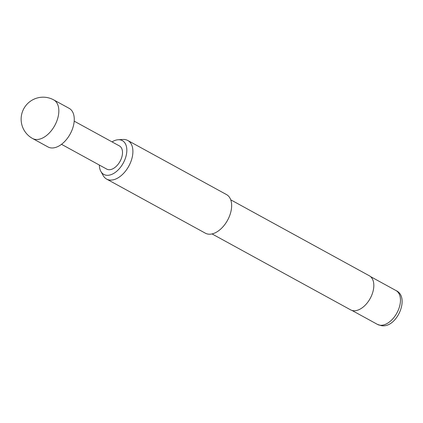 <?xml version="1.0" encoding="UTF-8"?>
<svg xmlns="http://www.w3.org/2000/svg" width="423" height="423" viewBox="0 0 423 423"><rect width="100%" height="100%" fill="white"/><g stroke="black" fill="none" stroke-linecap="round" stroke-linejoin="round"><path stroke-width="0.63" d="M53.721 99.891L69.15 108.346A22.012 13.224 118.7 0 1 72.28 129.427A22.012 13.224 118.7 0 1 47.995 146.95L32.566 138.495A22.012 13.224 118.7 0 0 35.495 139.437A22.012 13.224 118.7 0 0 56.851 120.973A22.012 13.224 118.7 0 0 53.721 99.891A22.012 22.012 0 0 0 22.218 112.37A22.012 22.012 0 0 0 32.566 138.495M99.347 165.055A19.273 11.58 -61.3 0 0 100.859 171.405A19.273 11.58 -61.3 0 0 106.395 175.249A19.273 11.58 -61.3 0 0 125.092 159.085A19.273 11.58 -61.3 0 0 119.788 139.796A19.273 11.58 -61.3 0 0 118.207 139.743A19.273 11.58 -61.3 0 0 112.042 141.89M118.207 139.743L123.045 139.474A22.012 13.224 118.7 0 1 124.854 139.537A22.012 13.224 118.7 0 1 127.783 140.478A22.012 13.224 118.7 0 1 129.946 163.875A22.012 13.224 118.7 0 1 109.557 180.024A22.012 13.224 118.7 0 1 106.628 179.082A22.012 13.224 118.7 0 1 103.233 175.63L100.859 171.405M212.05 233.924L350.625 309.858A19.442 11.68 -61.3 0 0 353.21 310.688A19.442 11.68 -61.3 0 0 371.214 296.428A19.442 11.68 -61.3 0 0 369.311 275.759L230.736 199.82M106.628 179.082L205.377 233.195A22.012 13.224 -61.3 0 0 208.306 234.136A22.012 13.224 -61.3 0 0 228.695 217.988A22.012 13.224 -61.3 0 0 226.532 194.591L127.783 140.478M61.504 144.317L106.744 169.105A13.208 7.937 -61.3 0 0 121.316 158.593A13.208 7.937 -61.3 0 0 119.439 145.94L74.199 121.152M395.981 290.543C410.463 296.93 396.785 328.713 381.287 325.636L377.438 324.388A19.294 11.595 -61.3 0 0 380.002 325.213A19.294 11.595 -61.3 0 0 397.874 311.053A19.294 11.595 -61.3 0 0 395.981 290.543L370.495 276.573M377.438 324.388L351.947 310.419"/></g></svg>
